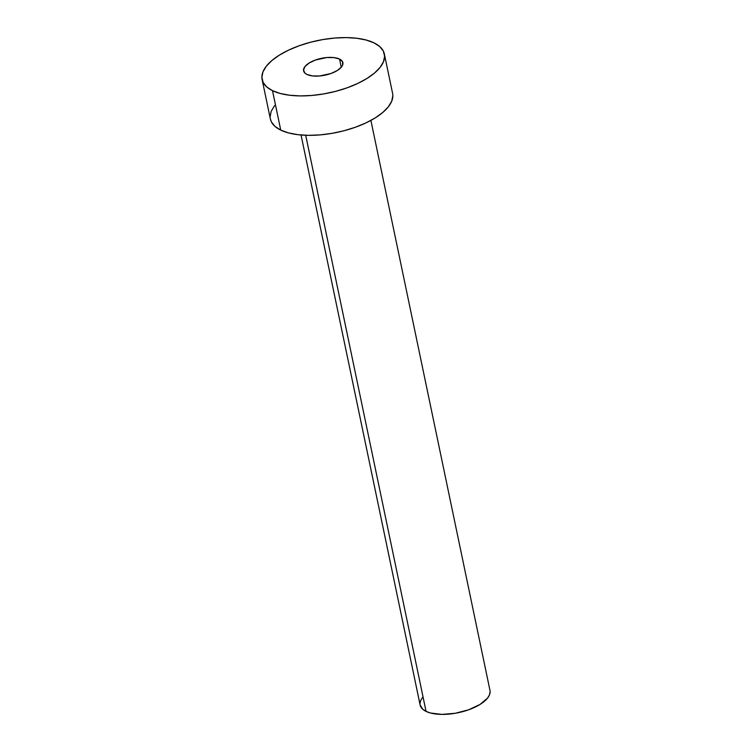 <?xml version="1.0" encoding="UTF-8"?>
<svg xmlns="http://www.w3.org/2000/svg" width="752" height="752" viewBox="0 0 752 752"><rect width="100%" height="100%" fill="white"/><g stroke="black" fill="none" stroke-linecap="round" stroke-linejoin="round"><path stroke-width="1.13" d="M339.547 59.07A20.069 8.61 168.2 0 1 342.884 62.651A20.069 8.61 168.2 0 1 329.874 73.884A20.069 8.61 168.2 0 1 306.929 74.439L312.418 75.905L319.553 75.98L330.936 73.517L337.3 70.519L341.521 66.947L342.611 65.114L342.555 61.711L339.547 59.07L334.067 57.603L326.932 57.528L315.539 59.991L309.175 62.989L304.955 66.561L303.517 70.162L305.077 73.245L306.929 74.439A20.069 8.61 168.2 0 1 303.592 70.857A20.069 8.61 168.2 0 1 316.601 59.624A20.069 8.61 168.2 0 1 339.547 59.07L341.258 67.266L339.547 59.07M301.044 135.003L420.133 705.038A35.682 15.303 -11.8 0 0 426.064 711.401L305.707 135.285L426.064 711.401A35.682 15.303 -11.8 0 0 466.86 710.405A35.682 15.303 -11.8 0 0 489.984 690.449L370.896 120.414M272.497 90.663A62.435 26.781 168.2 0 1 262.119 79.524A62.435 26.781 168.2 0 1 302.586 44.584A62.435 26.781 168.2 0 1 373.979 42.845A62.435 26.781 168.2 0 1 384.357 53.984A62.435 26.781 168.2 0 1 343.899 88.924A62.435 26.781 168.2 0 1 272.497 90.663L280.74 130.096L272.497 90.663L266.744 86.941L263.153 82.447L261.875 77.353L262.956 71.854L266.358 66.157L271.942 60.48L279.49 55.037L288.73 50.055L299.287 45.712L310.773 42.178L322.74 39.593L334.715 38.042L346.258 37.6L356.909 38.277L366.271 40.053L373.979 42.845L379.741 46.568L383.323 51.061L384.601 56.156L383.52 61.655L380.127 67.351L374.543 73.029L366.985 78.471L357.745 83.453L347.189 87.796L335.702 91.33L323.745 93.915L311.76 95.466L300.227 95.908L289.567 95.231L280.205 93.455L272.497 90.663M262.119 79.524L270.363 118.957A62.435 26.781 -11.8 0 0 280.74 130.096A62.435 26.781 -11.8 0 0 352.133 128.357A62.435 26.781 -11.8 0 0 392.6 93.427L384.357 53.984M392.835 95.589L391.764 101.097L388.361 106.793L382.777 112.471L375.22 117.904L365.989 122.886L355.423 127.229L343.946 130.763L331.98 133.358L320.004 134.899L308.461 135.341L297.801 134.664L288.448 132.897L280.74 130.096L274.978 126.383L271.397 121.89L270.335 118.835M270.118 116.795L271.199 111.287L274.593 105.59M490.125 691.68L489.505 694.829L487.569 698.082L480.058 704.436L468.74 709.766L455.345 713.263L441.903 714.4L430.473 712.999L426.064 711.401L422.774 709.277L420.124 704.972M419.992 703.797L420.612 700.657L422.558 697.395"/></g></svg>
